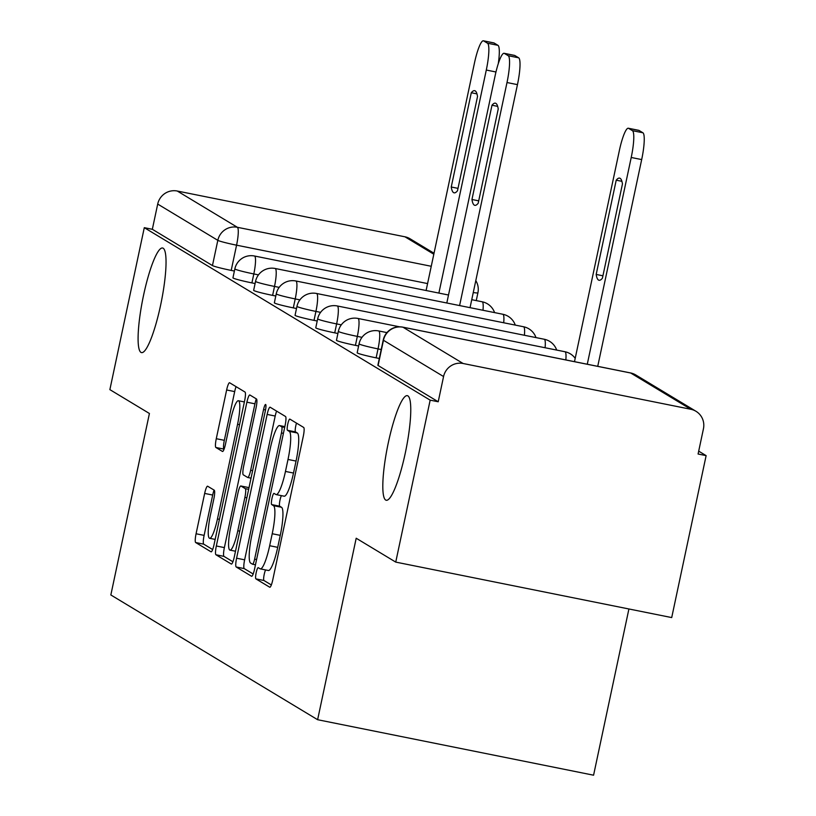 <?xml version="1.0" encoding="UTF-8"?>
<svg xmlns="http://www.w3.org/2000/svg" width="816" height="816" viewBox="0 0 816 816"><rect width="100%" height="100%" fill="white"/><g stroke="black" fill="none" stroke-linecap="round" stroke-linejoin="round"><path stroke-width="1.22" d="M256.173 572.73A5.732 1 -78.6 0 0 255.898 578.87L269.739 587.224A8.18 1.438 -78.6 0 0 269.821 587.255A8.18 1.438 -78.6 0 0 272.738 580.023L303.297 436.234A8.18 1.438 -78.6 0 0 303.695 427.462L289.853 419.108A5.732 1 -78.6 0 0 289.792 419.087A5.732 1 -78.6 0 0 287.752 424.147A5.732 1 -78.6 0 0 287.477 430.287L289.272 431.368A26.183 4.59 -78.6 0 1 288.007 459.449L285.457 471.434A26.183 4.59 -78.6 0 1 276.124 494.588A26.183 4.59 -78.6 0 1 275.859 494.476L274.064 493.394A5.732 1 -78.6 0 0 274.003 493.374A5.732 1 -78.6 0 0 271.963 498.443A5.732 1 -78.6 0 0 271.687 504.584L273.482 505.665A26.183 4.59 -78.6 0 1 272.218 533.735L269.668 545.72A26.183 4.59 -78.6 0 1 260.335 568.874A26.183 4.59 -78.6 0 1 260.069 568.762L258.274 567.691A5.732 1 -78.6 0 0 258.213 567.661A5.732 1 -78.6 0 0 256.173 572.73M265.618 569.935A5.732 1 -78.6 0 0 264.221 574.342A5.732 1 -78.6 0 0 263.945 580.492L271.351 584.96M296.494 423.116A5.732 1 -78.6 0 0 295.8 425.768A5.732 1 -78.6 0 0 295.525 431.909L297.31 432.99L289.272 431.368M281.408 495.649A5.732 1 -78.6 0 0 280.01 500.055A5.732 1 -78.6 0 0 279.735 506.195L281.52 507.277L273.482 505.665M160.558 305.439A53.346 9.353 -78.6 0 0 162.578 248.003A53.346 9.353 -78.6 0 0 143.575 295.188A53.346 9.353 -78.6 0 0 141.545 352.614A53.346 9.353 -78.6 0 0 160.558 305.439M405.287 453.084A53.346 9.353 -78.6 0 0 407.306 395.658A53.346 9.353 -78.6 0 0 388.294 442.833A53.346 9.353 -78.6 0 0 386.274 500.269A53.346 9.353 -78.6 0 0 405.287 453.084M207.652 486.224A8.18 1.438 -78.6 0 0 207.56 486.193A8.18 1.438 -78.6 0 0 204.653 493.425L196.075 533.766A8.18 1.438 -78.6 0 0 195.677 542.538L211.048 551.81A8.18 1.438 -78.6 0 0 211.14 551.851A8.18 1.438 -78.6 0 0 214.047 544.609L244.616 400.829A8.18 1.438 -78.6 0 0 245.014 392.047L229.643 382.775A8.18 1.438 -78.6 0 0 229.551 382.745A8.18 1.438 -78.6 0 0 226.634 389.977L216.281 438.702A8.18 1.438 -78.6 0 0 215.883 447.484L222.462 451.452A8.18 1.438 -78.6 0 0 222.544 451.483A8.18 1.438 -78.6 0 0 225.461 444.251L230.602 420.087A21.889 3.835 -78.6 0 1 238.394 400.727A21.889 3.835 -78.6 0 1 237.568 424.289L217.454 518.945A21.889 3.835 -78.6 0 1 209.651 538.305A21.889 3.835 -78.6 0 1 210.477 514.743L213.833 498.964A8.18 1.438 -78.6 0 0 214.231 490.192L207.652 486.224M463.121 363.497L690.815 409.275A16.667 16.381 121.1 0 1 703.443 428.788L698.088 454.012L706.126 455.634L671.711 617.579L395.74 562.102L356.194 538.234L317.618 719.712L110.843 594.966L149.42 413.488L109.874 389.63L144.289 227.674L430.165 400.146L438.212 401.768L443.567 376.543L383.449 340.272A16.667 1.03 -168 0 1 383.234 340.037L377.869 365.262A16.667 1.03 -168 0 0 378.094 365.497L383.449 340.272A16.667 16.381 121.1 0 1 403.002 327.226L463.121 363.497A16.667 16.381 121.1 0 0 443.567 376.543M395.74 562.102L430.165 400.146M236.589 558.205A8.18 1.438 -78.6 0 0 236.191 566.977L251.563 576.259A8.18 1.438 -78.6 0 0 251.654 576.29A8.18 1.438 -78.6 0 0 254.561 569.058L285.131 425.269A8.18 1.438 -78.6 0 0 285.518 416.497L270.147 407.225A8.18 1.438 -78.6 0 0 270.065 407.184A8.18 1.438 -78.6 0 0 267.148 414.426L236.589 558.205L244.637 559.827A8.18 1.438 -78.6 0 0 244.239 568.599L253.174 573.995M231.305 564.04L215.934 554.758A8.18 1.438 -78.6 0 1 216.332 545.986L246.891 402.196A8.18 1.438 -78.6 0 1 249.808 394.964A8.18 1.438 -78.6 0 1 249.89 394.995L256.469 398.973A8.18 1.438 -78.6 0 1 256.081 407.745L243.688 466.058A8.18 1.438 -78.6 0 0 243.29 474.83L247.656 477.462A8.18 1.438 -78.6 0 0 247.738 477.493A8.18 1.438 -78.6 0 0 250.655 470.261L263.558 409.55A5.732 1 -78.6 0 1 265.598 404.481A5.732 1 -78.6 0 1 265.384 410.652L234.304 556.828A8.18 1.438 -78.6 0 1 231.397 564.07A8.18 1.438 -78.6 0 1 231.305 564.04L231.489 564.07M234.386 271.045L231.203 270.402L236.569 245.177A16.667 1.03 -168 0 1 217.821 240.343L157.702 204.071A16.667 16.381 -58.9 0 1 177.256 191.026L404.95 236.803A16.667 16.381 -58.9 0 1 410.101 238.802L434.03 253.246M706.126 455.634L698.69 451.146M628.912 608.981L593.579 775.2L317.618 719.712M144.289 227.674L152.337 229.296L157.702 204.071M255.092 283.54L251.909 282.897L253.817 273.941A16.667 1.03 -168 0 1 234.855 268.872L232.948 277.828A16.667 1.03 12 0 0 251.909 282.897M275.798 296.024L272.615 295.382L274.513 286.436A16.667 1.03 -168 0 1 255.551 281.367L253.654 290.323A16.667 1.03 12 0 0 272.615 295.382M296.504 308.519L293.311 307.877L295.219 298.921A16.667 1.03 -168 0 1 276.257 293.862L274.36 302.807A16.667 1.03 12 0 0 293.311 307.877M317.2 321.004L314.017 320.372L315.925 311.416A16.667 1.03 -168 0 1 296.963 306.347L295.055 315.302A16.667 1.03 12 0 0 314.017 320.372M337.906 333.499L334.723 332.857L336.631 323.911A16.667 1.03 -168 0 1 317.669 318.842L315.761 327.787A16.667 1.03 12 0 0 334.723 332.857M358.612 345.994L355.429 345.352L357.326 336.396A16.667 1.03 -168 0 1 338.365 331.327L336.467 340.282A16.667 1.03 12 0 0 355.429 345.352M379.318 358.479L376.135 357.847L378.032 348.891A16.667 1.03 -168 0 1 359.071 343.822L357.173 352.777A16.667 1.03 12 0 0 376.135 357.847M152.337 229.296L212.456 265.567A16.667 1.03 12 0 0 231.203 270.402M438.212 401.768L378.094 365.497M268.107 570.384A26.183 4.59 -78.6 0 0 268.382 570.496A26.183 4.59 -78.6 0 0 277.715 547.342L269.668 545.72M281.52 507.277A26.183 4.59 -78.6 0 1 280.255 535.357L277.715 547.342M283.897 496.097A26.183 4.59 -78.6 0 0 284.172 496.199A26.183 4.59 -78.6 0 0 293.505 473.045L285.457 471.434M297.31 432.99A26.183 4.59 -78.6 0 1 296.045 461.071L293.505 473.045M276.583 411.101A8.18 1.438 -78.6 0 0 275.196 416.038L244.637 559.827M252.511 564.213A5.732 1 -78.6 0 0 252.572 564.233A5.732 1 -78.6 0 0 254.612 559.164L281.438 432.959A5.732 1 -78.6 0 0 281.714 426.809L279.827 425.677A26.183 4.59 -78.6 0 0 279.551 425.564A26.183 4.59 -78.6 0 0 270.218 448.718L251.889 534.99A26.183 4.59 -78.6 0 0 250.624 563.071L252.511 564.213M232.917 561.765L223.982 556.379L215.934 554.758M256.326 398.881A8.18 1.438 -78.6 0 0 254.939 403.818L224.38 547.607A8.18 1.438 -78.6 0 0 223.982 556.379M230.826 526.565A21.889 3.835 -78.6 0 0 229.99 550.127A21.889 3.835 -78.6 0 0 237.793 530.767L244.882 497.423A8.18 1.438 -78.6 0 0 245.279 488.641L240.914 486.01A8.18 1.438 -78.6 0 0 240.822 485.979A8.18 1.438 -78.6 0 0 237.915 493.211L230.826 526.565M236.069 386.662A8.18 1.438 -78.6 0 0 234.682 391.598L224.329 440.324A8.18 1.438 -78.6 0 0 223.931 449.096L224.074 449.188M214.088 490.11A8.18 1.438 -78.6 0 0 212.69 495.047L204.122 535.378A8.18 1.438 -78.6 0 0 203.725 544.16L212.66 549.545M602.412 278.205L622.455 183.947A52.102 9.139 -78.6 0 0 619.579 178.112A52.102 9.139 -78.6 0 0 616.213 180.183L596.18 274.441A52.102 9.139 -78.6 0 0 599.046 280.265A52.102 9.139 -78.6 0 0 602.412 278.205M587.275 364.242L631.217 157.478A25.01 4.386 -78.6 0 0 632.431 130.662L628.575 128.336A25.01 4.386 -78.6 0 0 628.32 128.234A25.01 4.386 -78.6 0 0 619.405 150.348L574.495 361.672M638.5 130.336A25.01 4.386 101.4 0 1 638.775 130.336A25.01 4.386 101.4 0 1 639.04 130.448L642.886 132.763A25.01 4.386 101.4 0 1 641.682 159.579L631.217 157.478M597.73 366.343L641.682 159.579M602.922 275.798L596.18 274.441M621.894 181.325L616.213 180.183M478.196 203.255L498.229 108.997A52.102 9.139 -78.6 0 0 495.363 103.173A52.102 9.139 -78.6 0 0 491.987 105.233L471.954 199.492A52.102 9.139 -78.6 0 0 474.82 205.326A52.102 9.139 -78.6 0 0 478.196 203.255M459.592 305.572L507.001 82.528A25.01 4.386 -78.6 0 0 508.205 55.712L504.359 53.397A25.01 4.386 -78.6 0 0 504.094 53.295A25.01 4.386 -78.6 0 0 495.19 75.409L446.811 303.001M514.274 55.386A25.01 4.386 101.4 0 1 514.559 55.396A25.01 4.386 101.4 0 1 514.814 55.498L518.67 57.814A25.01 4.386 101.4 0 1 517.456 84.64L507.001 82.528M470.047 307.673L517.456 84.64M478.706 200.848L471.954 199.492M497.668 106.376L491.987 105.233M457.49 190.771L477.523 96.502A52.102 9.139 -78.6 0 0 474.657 90.678A52.102 9.139 -78.6 0 0 471.291 92.738L451.248 187.007A52.102 9.139 -78.6 0 0 454.114 192.831A52.102 9.139 -78.6 0 0 457.49 190.771M438.886 293.077L486.295 70.043A25.01 4.386 -78.6 0 0 487.499 43.228L483.653 40.902A25.01 4.386 -78.6 0 0 483.398 40.8A25.01 4.386 -78.6 0 0 474.484 62.914L426.105 290.506M493.578 42.901A25.01 4.386 101.4 0 1 493.853 42.901A25.01 4.386 101.4 0 1 494.108 43.003L497.964 45.329A25.01 4.386 101.4 0 1 498.301 63.556M458 188.363L451.248 187.007M476.972 93.881L471.291 92.738M263.945 580.492L255.898 578.87M295.525 431.909L287.477 430.287M279.735 506.195L271.687 504.584M427.584 283.58L236.569 245.177A16.667 2.927 101.4 0 0 237.374 227.297L431.256 266.281M433.816 254.225L404.95 236.803M177.256 191.026L237.374 227.297A16.667 16.381 121.1 0 0 217.821 240.343L212.456 265.567M690.815 409.275L630.697 373.004L403.002 327.226A16.667 2.927 -78.6 0 0 402.829 327.155A16.667 16.667 0 0 0 383.234 340.037M258.488 274.88L253.817 273.941A16.667 2.927 101.4 0 0 254.612 256.061A16.667 2.927 101.4 0 0 254.439 256A16.667 16.667 0 0 0 234.855 268.872M279.184 287.375L274.513 286.436A16.667 2.927 101.4 0 0 275.318 268.556A16.667 2.927 101.4 0 0 275.145 268.484A16.667 16.667 0 0 0 255.551 281.367M299.89 299.87L295.219 298.921A16.667 2.927 101.4 0 0 296.024 281.051A16.667 2.927 101.4 0 0 295.851 280.979A16.667 16.667 0 0 0 276.257 293.862M320.596 312.355L315.925 311.416A16.667 2.927 101.4 0 0 316.73 293.536A16.667 2.927 101.4 0 0 316.557 293.474A16.667 16.667 0 0 0 296.963 306.347M341.302 324.85L336.631 323.911A16.667 2.927 101.4 0 0 337.436 306.031A16.667 2.927 101.4 0 0 337.263 305.959A16.667 16.667 0 0 0 317.669 318.842M361.998 337.334L357.326 336.396A16.667 2.927 101.4 0 0 358.132 318.526A16.667 2.927 101.4 0 0 357.959 318.454A16.667 16.667 0 0 0 338.365 331.327M381.215 349.534L378.032 348.891A16.667 2.927 101.4 0 0 378.838 331.01A16.667 2.927 101.4 0 0 378.665 330.939A16.667 16.667 0 0 0 359.071 343.822M564.764 351.737A16.667 2.927 101.4 0 1 564.947 351.737A16.667 2.927 101.4 0 1 565.121 351.808A16.667 2.927 -78.6 0 1 565.835 359.927M544.058 339.242A16.667 2.927 101.4 0 1 544.241 339.252A16.667 2.927 101.4 0 1 544.415 339.313A16.667 2.927 -78.6 0 1 545.098 347.749M523.352 326.757A16.667 2.927 101.4 0 1 523.546 326.757A16.667 2.927 101.4 0 1 523.719 326.828A16.667 2.927 -78.6 0 1 524.402 335.254M502.656 314.262A16.667 2.927 101.4 0 1 502.84 314.262A16.667 2.927 101.4 0 1 503.013 314.333A16.667 2.927 -78.6 0 1 503.696 322.769M481.95 301.767A16.667 2.927 101.4 0 1 482.134 301.777A16.667 2.927 101.4 0 1 482.307 301.849A16.667 2.927 -78.6 0 1 482.99 310.274M476.258 300.594L477.911 292.822A16.667 1.03 -168 0 1 473.26 292.556M402.829 327.155L630.523 372.932A16.667 2.927 -78.6 0 1 630.697 373.004A16.667 16.381 -58.9 0 1 635.848 375.003A16.667 16.667 0 0 0 630.523 372.932A16.667 2.927 -78.6 0 0 630.329 372.932M280.255 535.357L272.218 533.735M296.045 461.071L288.007 459.449M275.196 416.038L267.148 414.426M244.239 568.599L236.191 566.977M252.572 564.233L255.469 564.815L252.634 564.233M256.581 559.562L254.612 559.164M283.407 433.357L281.438 432.959M284.672 427.411L281.714 426.809M284.825 426.676L279.827 425.677M224.38 547.607L216.332 545.986M254.939 403.818L246.891 402.196M251.032 478.145L247.829 477.493M252.623 470.659L250.655 470.261M265.526 409.948L263.558 409.55M239.761 531.165L237.793 530.767M246.85 497.821L244.882 497.423M248.656 489.325L245.279 488.641M248.962 487.631L240.914 486.01M219.422 519.343L217.454 518.945M239.547 424.687L237.568 424.289M223.931 449.096L215.883 447.484M224.329 440.324L216.281 438.702M234.682 391.598L226.634 389.977M203.725 544.16L195.677 542.538M204.122 535.378L196.075 533.766M212.69 495.047L204.653 493.425M639.04 130.448L628.575 128.336M642.886 132.763L632.431 130.662M514.814 55.498L504.359 53.397M518.67 57.814L508.205 55.712M495.955 71.981L486.295 70.043M494.108 43.003L483.653 40.902M497.964 45.329L487.499 43.228M378.665 330.939L386.927 332.602M357.959 318.454L399.636 326.828M337.263 305.959L564.947 351.737A16.667 16.667 0 0 1 575.198 358.346M316.557 293.474L544.241 339.252A16.667 16.667 0 0 1 556.696 350.084M295.851 280.979L523.546 326.757A16.667 16.667 0 0 1 535.99 337.589M275.145 268.484L502.84 314.262A16.667 16.667 0 0 1 515.284 325.094M254.439 256L448.504 295.015M471.75 299.686L482.134 301.777A16.667 16.667 0 0 1 494.588 312.61M477.911 292.822A16.667 16.667 0 0 0 475.799 280.612M695.966 411.274L635.848 375.003M268.382 570.496L260.335 568.874M284.172 496.199L276.124 494.588M284.835 426.625L279.551 425.564M251.032 478.156L247.738 477.493M235.498 551.228L229.99 550.127M248.87 487.601L240.822 485.979M215.159 539.407L209.651 538.305M244.382 401.931L238.394 400.727M638.775 130.336L628.32 128.234M514.559 55.396L504.094 53.295M493.853 42.901L483.398 40.8"/></g></svg>
